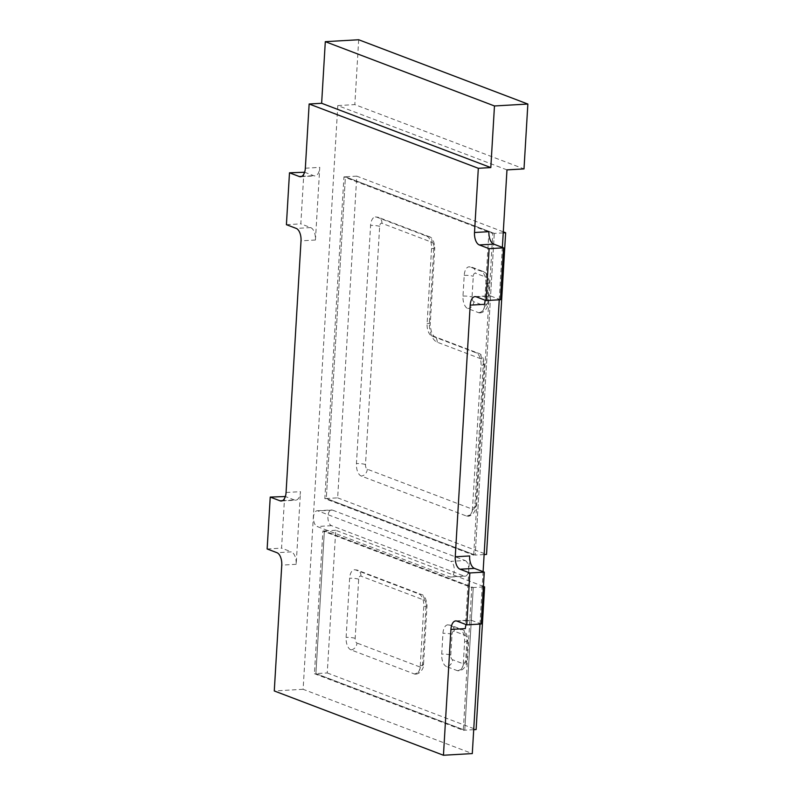 <?xml version="1.0" encoding="UTF-8"?>
<svg xmlns="http://www.w3.org/2000/svg" width="795" height="795" viewBox="0 0 795 795"><rect width="100%" height="100%" fill="white"/><g stroke="black" fill="none" stroke-linecap="round" stroke-linejoin="round"><path stroke-width="0.6" stroke-dasharray="3.98 2.98" d="M506.972 169.882L337.796 105.586L303.114 689.295L472.29 753.59M479.991 624.075L483.102 571.675M499.25 299.795L502.37 247.394M465.085 560.515A7.94 4.064 86.7 0 1 468.702 568.952A7.94 4.064 86.7 0 1 465.075 576.226A7.94 4.064 86.7 0 1 464.151 576.077L331.525 525.664A7.94 4.064 86.7 0 1 327.898 517.227A7.94 4.064 86.7 0 1 331.525 509.953A7.94 4.064 86.7 0 1 332.449 510.102L465.085 560.515L450.666 561.34A7.94 4.064 86.7 0 1 454.283 569.777A7.94 4.064 86.7 0 1 450.656 577.051A7.94 4.064 86.7 0 1 449.732 576.902L317.106 526.499A7.94 4.064 86.7 0 1 313.478 518.052A7.94 4.064 86.7 0 1 317.106 510.778A7.94 4.064 86.7 0 1 318.03 510.927L450.666 561.34M337.796 105.586L354.828 104.602L524.004 168.908M488.925 231.673L484.612 304.316M469.666 555.963L465.353 628.597M456.956 621.104L471.375 620.279A10.593 5.426 -93.3 0 0 470.153 620.08A10.593 5.426 -93.3 0 0 466.059 624.572M471.375 620.279L481.194 624.005M284.65 496.249L281.559 548.143L291.377 551.869L276.958 552.694M282.454 500.671L294.458 499.985A10.593 5.426 -93.3 0 0 295.68 500.184A10.593 5.426 -93.3 0 0 300.49 491.668L296.177 564.301A10.593 5.426 -93.3 0 0 291.377 551.869M294.458 499.985L285.355 496.527M476.225 296.823L490.644 295.998A10.593 5.426 -93.3 0 0 489.422 295.8A10.593 5.426 -93.3 0 0 485.328 300.281M490.644 295.998L500.453 299.725M303.909 171.968L300.828 223.852L310.646 227.589A10.593 5.426 -93.3 0 1 315.436 240.02L319.759 167.377A10.593 5.426 -93.3 0 1 314.949 175.894A10.593 5.426 -93.3 0 1 313.727 175.695L304.624 172.237M303.114 689.295L274.275 690.954M358.684 39.75L354.828 104.602M267.14 548.967L281.559 548.143M286.409 224.687L300.828 223.852M484.115 554.562L475.181 555.079L494.291 233.392L345.418 176.808L326.308 498.495L475.181 555.079L473.701 555.168L492.811 233.472L343.937 176.897L324.827 498.584L473.701 555.168M503.295 231.842L356.766 176.152L337.656 497.849L326.308 498.495L475.181 555.079L494.291 233.392L492.811 233.472M356.766 176.152L345.418 176.808L326.308 498.495L324.827 498.584M503.225 232.875L494.291 233.392L345.418 176.808L343.937 176.897M337.656 497.849L486.53 554.423M426.756 236.185A10.593 5.426 86.7 0 1 431.556 248.616L427.104 323.595A10.593 5.426 -93.3 0 0 431.904 336.027L476.225 352.871A10.593 5.426 86.7 0 1 481.025 365.303L472.558 507.737A10.593 5.426 86.7 0 1 467.758 516.253A10.593 5.426 86.7 0 1 466.526 516.054L361.238 476.036A10.593 5.426 86.7 0 1 356.438 463.604L370.589 225.442A10.593 5.426 86.7 0 1 375.389 216.926A10.593 5.426 86.7 0 1 376.621 217.124L426.756 236.185A6.618 5.545 110.8 0 1 428.724 236.483C432.182 237.258 434.199 241.004 434.786 247.722A6.618 1.272 -176.6 0 1 431.556 248.616M470.252 267.041A10.593 5.426 -93.3 0 0 469.03 266.842A10.593 5.426 -93.3 0 0 464.22 275.358L462.988 296.108A10.593 5.426 -93.3 0 0 467.788 308.549L478.61 312.664A10.593 5.426 -93.3 0 0 479.842 312.862A10.593 5.426 -93.3 0 0 484.642 304.346L485.874 283.586A10.593 5.426 -93.3 0 0 481.074 271.155L470.252 267.041A6.618 5.545 -69.2 0 1 472.22 267.339A6.618 5.545 -69.2 0 1 475.539 273.202A3.975 2.037 -93.3 0 0 473.283 276.322L472.051 297.072A3.975 2.037 -93.3 0 0 473.85 301.732L484.672 305.846A3.975 2.037 -93.3 0 0 486.938 302.726L488.17 281.977A3.975 2.037 -93.3 0 0 486.371 277.316L475.539 273.202M483.42 586.412L335.728 530.275L327.252 672.958L315.903 673.613L464.777 730.198L473.254 587.505L324.38 530.931L315.903 673.613L314.422 673.693L463.296 730.277L471.773 587.594L322.899 531.01L314.422 673.693M335.728 530.275L324.38 530.931L315.903 673.613L464.777 730.198L463.296 730.277M483.39 586.929L473.254 587.505L324.38 530.931L322.899 531.01M473.711 729.681L464.777 730.198L473.254 587.505L471.773 587.594M327.252 672.958L476.125 729.542M446.512 666.558A10.593 5.426 86.7 0 1 441.722 654.126L442.954 633.367A10.593 5.426 86.7 0 1 447.754 624.85A10.593 5.426 86.7 0 1 448.986 625.049L459.808 629.163A10.593 5.426 86.7 0 1 464.608 641.595L463.376 662.354A10.593 5.426 86.7 0 1 458.566 670.871A10.593 5.426 86.7 0 1 457.344 670.672L446.512 666.558A6.618 5.545 -69.2 0 0 452.584 659.741A3.975 2.037 86.7 0 1 450.775 655.08A6.618 1.272 3.4 0 0 441.722 654.126M350.913 649.853A10.593 5.426 86.7 0 1 346.113 637.421L349.621 578.263A10.593 5.426 86.7 0 1 354.431 569.747A10.593 5.426 86.7 0 1 355.653 569.945L418.995 594.024A10.593 5.426 86.7 0 1 423.795 606.456L420.277 665.604A10.593 5.426 86.7 0 1 415.467 674.12A10.593 5.426 86.7 0 1 414.245 673.922L350.913 649.853A6.618 5.545 -69.2 0 0 356.975 643.036A3.975 2.037 86.7 0 1 355.176 638.375L358.684 579.227A3.975 2.037 86.7 0 1 360.95 576.107L424.282 600.175A3.975 2.037 86.7 0 1 426.09 604.846L422.572 663.994A3.975 2.037 86.7 0 1 420.307 667.114L356.975 643.036M296.177 564.301L281.758 565.136M305.34 168.212L319.759 167.377M315.436 240.02L301.017 240.845M286.071 492.493L300.49 491.668M301.722 176.391L313.727 175.695M310.646 227.589L296.227 228.413M464.151 576.077L449.732 576.902M332.449 510.102L318.03 510.927M331.525 525.664L317.106 526.499M432.053 242.346A3.975 2.037 86.7 0 1 433.851 247.007L429.399 321.985A17.212 8.815 -93.3 0 0 437.19 342.188L481.512 359.032A3.975 2.037 86.7 0 1 483.31 363.693L474.853 506.117A3.975 2.037 86.7 0 1 472.588 509.237L367.3 469.219A3.975 2.037 86.7 0 1 365.501 464.558L379.652 226.406A3.975 2.037 86.7 0 1 381.908 223.286L432.053 242.346A6.618 5.545 110.8 0 0 428.724 236.483L378.579 217.423A6.618 5.545 110.8 0 0 376.621 217.124M433.851 247.007A6.618 1.272 -176.6 0 1 434.786 247.722L430.324 322.7A6.618 1.272 -176.6 0 1 427.104 323.595M381.908 223.286A6.618 5.545 110.8 0 0 378.579 217.423L375.389 216.926M379.652 226.406A6.618 1.272 3.4 0 0 370.589 225.442M365.501 464.558A6.618 1.272 3.4 0 0 356.438 463.604M367.3 469.219A6.618 5.545 -69.2 0 1 361.238 476.036M472.588 509.237A6.618 5.545 -69.2 0 1 466.526 516.054M474.853 506.117A6.618 1.272 -176.6 0 1 475.788 506.842A6.618 1.272 -176.6 0 1 472.558 507.737M483.31 363.693A6.618 1.272 -176.6 0 1 484.244 364.418A6.618 1.272 -176.6 0 1 481.025 365.303M481.512 359.032A6.618 5.545 110.8 0 0 478.192 353.169A6.618 5.545 110.8 0 0 476.225 352.871M437.19 342.188A6.618 5.545 110.8 0 0 433.871 336.325A6.618 5.545 110.8 0 0 431.904 336.027M429.399 321.985A6.618 1.272 -176.6 0 1 430.324 322.7C429.916 324.211 430.383 327.54 431.715 332.688L433.961 336.365L478.192 353.169C481.651 353.944 483.668 357.69 484.244 364.418L475.788 506.842C476.284 510.022 472.518 516.293 467.758 516.253M464.22 275.358A6.618 1.272 -176.6 0 1 473.283 276.322M462.988 296.108A6.618 1.272 -176.6 0 1 472.051 297.072M467.788 308.549A6.618 5.545 110.8 0 0 473.85 301.732M478.61 312.664A6.618 5.545 110.8 0 0 484.672 305.846M484.642 304.346A6.618 1.272 3.4 0 0 487.872 303.452A6.618 1.272 3.4 0 0 486.938 302.726M485.874 283.586A6.618 1.272 3.4 0 0 489.104 282.692A6.618 1.272 3.4 0 0 488.17 281.977M481.074 271.155A6.618 5.545 -69.2 0 1 483.042 271.453A6.618 5.545 -69.2 0 1 486.371 277.316M450.775 655.08L452.017 634.331A3.975 2.037 86.7 0 1 454.273 631.21L465.105 635.324A3.975 2.037 86.7 0 1 466.904 639.985L465.671 660.744A3.975 2.037 86.7 0 1 463.406 663.855L452.584 659.741M463.406 663.855A6.618 5.545 -69.2 0 1 457.344 670.672M465.671 660.744A6.618 1.272 -176.6 0 1 466.595 661.46A6.618 1.272 -176.6 0 1 463.376 662.354M466.904 639.985A6.618 1.272 -176.6 0 1 467.828 640.7A6.618 1.272 -176.6 0 1 464.608 641.595M465.105 635.324A6.618 5.545 110.8 0 0 461.776 629.461A6.618 5.545 110.8 0 0 459.808 629.163M454.273 631.21A6.618 5.545 110.8 0 0 450.954 625.347A6.618 5.545 110.8 0 0 448.986 625.049M452.017 634.331A6.618 1.272 3.4 0 0 442.954 633.367M355.176 638.375A6.618 1.272 3.4 0 0 346.113 637.421M358.684 579.227A6.618 1.272 3.4 0 0 349.621 578.263M360.95 576.107A6.618 5.545 110.8 0 0 357.621 570.244A6.618 5.545 110.8 0 0 355.653 569.945M424.282 600.175A6.618 5.545 110.8 0 0 420.962 594.322A6.618 5.545 110.8 0 0 418.995 594.024M426.09 604.846A6.618 1.272 -176.6 0 1 427.014 605.561A6.618 1.272 -176.6 0 1 423.795 606.456M422.572 663.994A6.618 1.272 -176.6 0 1 423.506 664.709A6.618 1.272 -176.6 0 1 420.277 665.604M420.307 667.114A6.618 5.545 -69.2 0 1 414.245 673.922M455.734 620.915L470.153 620.08M281.261 501.009L295.68 500.184M300.53 176.728L314.949 175.894M475.003 296.624L489.422 295.8M450.656 577.051L465.075 576.226M317.106 510.778L331.525 509.953M479.842 312.862C484.602 312.902 488.368 306.632 487.872 303.452L489.104 282.692C489.084 276.809 487.057 273.053 483.042 271.453L472.22 267.339L469.03 266.842M447.754 624.85L450.954 625.347L461.776 629.461C465.145 630.087 467.162 633.834 467.828 640.7L466.595 661.46C467.132 664.68 463.167 671.01 458.566 670.871M354.431 569.747L357.621 570.244L420.962 594.322C424.331 594.938 426.349 598.695 427.014 605.561L423.506 664.709C424.043 667.929 420.068 674.259 415.467 674.12"/><path stroke-width="1.19" d="M443.451 755.25L450.924 629.431A10.593 5.426 86.7 0 1 455.734 620.915A10.593 5.426 86.7 0 1 456.956 621.104L466.774 624.84L469.855 572.957L460.037 569.22A10.593 5.426 86.7 0 1 455.247 556.788L470.193 305.141A10.593 5.426 86.7 0 1 475.003 296.624A10.593 5.426 86.7 0 1 476.225 296.823L486.033 300.55L489.124 248.666L479.305 244.939A10.593 5.426 86.7 0 1 474.506 232.508L478.322 168.292L309.146 103.996L305.34 168.212A10.593 5.426 86.7 0 1 300.53 176.728A10.593 5.426 86.7 0 1 299.308 176.53L289.489 172.803L286.409 224.687L296.227 228.413A10.593 5.426 86.7 0 1 301.017 240.845L286.071 492.493A10.593 5.426 86.7 0 1 281.261 501.009A10.593 5.426 86.7 0 1 280.039 500.81L270.23 497.084L267.14 548.967L276.958 552.694A10.593 5.426 86.7 0 1 281.758 565.136L274.275 690.954L443.451 755.25L472.29 753.59L479.991 624.075M483.102 571.675L499.25 299.795M502.37 247.394L506.972 169.882L524.004 168.908L527.86 104.046L358.684 39.75L325.304 41.668L321.637 103.28L490.813 167.576L478.322 168.292M527.86 104.046L494.47 105.964L490.813 167.576M455.247 556.788L469.666 555.963A10.593 5.426 -93.3 0 0 474.466 568.395L460.037 569.22M466.059 624.572A10.593 5.426 -93.3 0 0 465.353 628.597L450.924 629.431M466.774 624.84L481.194 624.005L484.274 572.122L474.466 568.395M285.355 496.527L270.23 497.084M486.033 300.55L500.453 299.725L503.543 247.841L493.725 244.115L479.305 244.939M474.506 232.508L488.925 231.673A10.593 5.426 -93.3 0 0 493.725 244.115M485.328 300.281A10.593 5.426 -93.3 0 0 484.612 304.316L470.193 305.141M304.624 172.237L289.489 172.803M469.855 572.957L484.274 572.122M309.146 103.996L321.637 103.28M494.47 105.964L325.304 41.668M489.124 248.666L503.543 247.841M484.115 554.562L486.53 554.423L505.64 232.736L503.295 231.842M505.64 232.736L503.225 232.875M473.711 729.681L476.125 729.542L484.602 586.859L483.42 586.412M484.602 586.859L483.39 586.929M280.039 500.81L282.454 500.671M299.308 176.53L301.722 176.391"/></g></svg>
